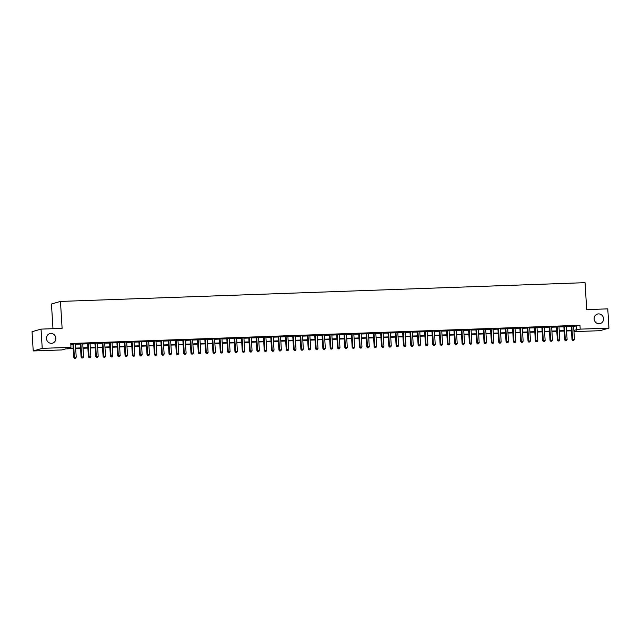 <?xml version="1.0" encoding="UTF-8"?>
<svg xmlns="http://www.w3.org/2000/svg" width="641" height="641" viewBox="0 0 641 641"><rect width="100%" height="100%" fill="white"/><g stroke="black" fill="none" stroke-linecap="round" stroke-linejoin="round"><path stroke-width="0.96" d="M55.847 338.232A4.952 4.679 -106.1 0 1 52.53 343.151A4.952 4.679 -106.1 0 1 46.473 338.568A4.952 4.679 -106.1 0 1 49.79 333.64A4.952 4.679 -106.1 0 1 55.847 338.232M603.526 318.657A4.952 4.679 -106.1 0 1 600.208 323.577A4.952 4.679 -106.1 0 1 594.151 318.994A4.952 4.679 -106.1 0 1 597.468 314.066A4.952 4.679 -106.1 0 1 603.526 318.657M52.979 328.689L51.464 304.018L60.462 301.422L585.057 282.673L586.707 309.611L607.772 308.866L608.95 328.104L599.952 330.7L573.959 331.629M571.139 330.812L571.195 331.734M73.234 348.608L65.63 348.88L61.985 349.93L33.228 350.956L42.226 348.359L70.983 347.334L67.337 348.384L73.21 348.175M42.226 348.359L41.048 329.113L32.05 331.709L33.228 350.956M75.406 343.921L72.954 344.001M82.729 343.656L80.285 343.744M90.061 343.392L87.609 343.48M97.384 343.135L94.932 343.215M104.707 342.871L102.264 342.959M112.039 342.606L109.587 342.695M119.362 342.342L116.918 342.43M126.694 342.086L124.242 342.174M134.017 341.821L131.565 341.909M141.341 341.557L138.897 341.645M148.672 341.3L146.22 341.389M155.995 341.036L153.552 341.124M163.327 340.772L160.875 340.86M170.65 340.515L168.206 340.603M177.982 340.251L175.53 340.339M185.305 339.986L182.853 340.075M192.629 339.73L190.185 339.818M199.96 339.466L197.508 339.554M207.283 339.201L204.84 339.289M214.615 338.945L212.163 339.033M221.938 338.68L219.486 338.769M229.27 338.416L226.818 338.504M236.593 338.16L234.141 338.248M243.917 337.895L241.473 337.983M251.248 337.631L248.796 337.719M258.571 337.374L256.128 337.454M265.903 337.11L263.451 337.198M273.226 336.846L270.774 336.934M280.55 336.589L278.106 336.669M287.881 336.325L285.429 336.413M295.205 336.06L292.761 336.148M302.536 335.796L300.084 335.884M309.859 335.539L307.408 335.628M317.191 335.275L314.739 335.363M324.514 335.011L322.062 335.099M331.838 334.754L329.394 334.842M339.169 334.49L336.717 334.578M346.493 334.225L344.049 334.314M353.824 333.969L351.372 334.057M361.147 333.705L358.696 333.793M368.471 333.44L366.027 333.528M375.802 333.184L373.35 333.272M383.126 332.919L380.682 333.008M390.457 332.655L388.005 332.743M397.781 332.399L395.329 332.487M405.112 332.134L402.66 332.222M412.435 331.87L409.984 331.958M419.759 331.613L417.315 331.693M427.09 331.349L424.638 331.437M434.414 331.085L431.97 331.173M441.745 330.828L439.293 330.908M449.069 330.564L446.617 330.652M456.392 330.299L453.948 330.387M463.723 330.035L461.272 330.123M471.047 329.778L468.603 329.867M478.378 329.514L475.926 329.602M485.702 329.25L483.258 329.338M493.033 328.993L490.581 329.081M500.357 328.729L497.905 328.817M507.68 328.464L505.236 328.553M515.011 328.208L512.56 328.296M522.335 327.944L519.891 328.032M529.666 327.679L527.214 327.767M536.99 327.423L534.538 327.511M544.313 327.158L541.869 327.247M551.645 326.894L549.193 326.982M558.968 326.638L556.524 326.726M566.299 326.373L563.848 326.461M573.647 326.429L579.961 325.283L70.742 343.488L70.983 347.334M70.798 344.401L72.978 344.329M75.422 344.241L80.301 344.065M82.753 343.977L87.625 343.8M90.077 343.712L94.956 343.544M97.4 343.456L102.28 343.28M104.731 343.191L109.611 343.015M112.055 342.927L116.934 342.759M119.386 342.671L124.258 342.494M126.71 342.406L131.589 342.23M134.041 342.142L138.913 341.974M141.365 341.885L146.244 341.709M148.688 341.621L153.568 341.445M156.019 341.357L160.899 341.188M163.343 341.1L168.222 340.924M170.674 340.836L175.546 340.659M177.998 340.571L182.877 340.395M185.321 340.315L190.201 340.139M192.653 340.05L197.532 339.874M199.976 339.786L204.856 339.61M207.307 339.522L212.179 339.353M214.631 339.265L219.51 339.089M221.962 339.001L226.834 338.825M229.286 338.736L234.165 338.568M236.609 338.48L241.489 338.304M243.941 338.216L248.82 338.039M251.264 337.951L256.144 337.783M258.595 337.695L263.467 337.519M265.919 337.43L270.798 337.254M273.242 337.166L278.122 336.998M280.574 336.91L285.453 336.733M287.897 336.645L292.777 336.469M295.229 336.381L300.108 336.213M302.552 336.124L307.432 335.948M309.883 335.86L314.755 335.684M317.207 335.596L322.086 335.427M324.53 335.339L329.41 335.163M331.862 335.075L336.741 334.898M339.185 334.81L344.065 334.634M346.517 334.554L351.388 334.378M353.84 334.29L358.72 334.113M361.163 334.025L366.043 333.849M368.495 333.769L373.374 333.592M375.818 333.504L380.698 333.328M383.15 333.24L388.029 333.064M390.473 332.975L395.353 332.807M397.805 332.719L402.676 332.543M405.128 332.455L410.008 332.278M412.451 332.19L417.331 332.022M419.783 331.934L424.663 331.758M427.106 331.669L431.986 331.493M434.438 331.405L439.309 331.237M441.761 331.149L446.641 330.972M449.093 330.884L453.964 330.708M456.416 330.62L461.296 330.452M463.739 330.363L468.619 330.187M471.071 330.099L475.951 329.923M478.394 329.835L483.274 329.666M485.726 329.578L490.597 329.402M493.049 329.314L497.929 329.137M500.373 329.049L505.252 328.881M507.704 328.793L512.584 328.617M515.027 328.529L519.907 328.352M522.359 328.264L527.231 328.088M529.682 328.008L534.562 327.831M537.014 327.743L541.885 327.567M544.337 327.479L549.217 327.303M551.661 327.214L556.54 327.046M558.992 326.958L563.872 326.782M566.315 326.694L571.195 326.517M573.623 326.109L571.179 326.197M41.048 329.113L62.113 328.36L60.462 301.422M579.961 325.283L580.193 329.137L608.95 328.104M573.879 330.283L580.193 329.137M75.662 348.087L80.534 347.911M82.985 347.823L87.865 347.654M90.309 347.566L95.189 347.39M97.64 347.302L102.52 347.126M104.964 347.037L109.843 346.869M112.295 346.781L117.167 346.605M119.619 346.517L124.498 346.34M126.942 346.252L131.822 346.084M134.273 345.996L139.153 345.82M141.597 345.731L146.477 345.555M148.928 345.467L153.808 345.299M156.252 345.211L161.131 345.034M163.583 344.946L168.455 344.77M170.907 344.682L175.786 344.505M178.23 344.425L183.11 344.249M185.561 344.161L190.441 343.985M192.885 343.897L197.765 343.72M200.216 343.64L205.088 343.464M207.54 343.376L212.419 343.199M214.871 343.111L219.743 342.935M222.195 342.847L227.074 342.679M229.518 342.59L234.398 342.414M236.85 342.326L241.729 342.15M244.173 342.062L249.053 341.893M251.504 341.805L256.376 341.629M258.828 341.541L263.707 341.365M266.151 341.276L271.031 341.108M273.483 341.02L278.362 340.844M280.806 340.756L285.686 340.579M288.138 340.491L293.009 340.323M295.461 340.235L300.341 340.059M302.792 339.97L307.664 339.794M310.116 339.706L314.995 339.538M317.439 339.45L322.319 339.273M324.771 339.185L329.65 339.009M332.094 338.921L336.974 338.752M339.426 338.664L344.297 338.488M346.749 338.4L351.629 338.224M354.072 338.136L358.952 337.959M361.404 337.879L366.283 337.703M368.727 337.615L373.607 337.438M376.059 337.35L380.93 337.174M383.382 337.094L388.262 336.918M390.714 336.829L395.585 336.653M398.037 336.565L402.917 336.389M405.36 336.301L410.24 336.132M412.692 336.044L417.571 335.868M420.015 335.78L424.895 335.604M427.347 335.515L432.218 335.347M434.67 335.259L439.55 335.083M441.994 334.995L446.873 334.818M449.325 334.73L454.205 334.562M456.648 334.474L461.528 334.298M463.98 334.209L468.859 334.033M471.303 333.945L476.183 333.777M478.635 333.689L483.506 333.512M485.958 333.424L490.838 333.248M493.282 333.16L498.161 332.991M500.613 332.903L505.493 332.727M507.936 332.639L512.816 332.463M515.268 332.375L520.139 332.198M522.591 332.118L527.471 331.942M529.915 331.854L534.794 331.677M537.246 331.589L542.126 331.413M544.57 331.333L549.449 331.157M551.901 331.068L556.781 330.892M559.224 330.804L564.104 330.628M566.556 330.54L571.427 330.371M573.919 330.94L574.841 330.676L573.903 330.708M571.46 330.796L566.58 330.972M564.128 331.06L559.248 331.237M556.805 331.325L551.925 331.493M549.473 331.581L544.602 331.758M542.15 331.846L537.27 332.022M534.826 332.11L529.947 332.278M527.495 332.367L522.615 332.543M520.172 332.631L515.292 332.807M512.84 332.895L507.968 333.072M505.517 333.152L500.637 333.328M498.185 333.416L493.314 333.592M490.862 333.681L485.982 333.857M483.538 333.937L478.659 334.113M476.207 334.201L471.327 334.378M468.883 334.466L464.004 334.642M461.552 334.73L456.68 334.898M454.229 334.987L449.349 335.163M446.905 335.251L442.026 335.427M439.574 335.515L434.694 335.684M432.25 335.772L427.371 335.948M424.919 336.036L420.047 336.213M417.595 336.301L412.716 336.469M410.264 336.557L405.392 336.733M402.941 336.821L398.061 336.998M395.617 337.086L390.738 337.254M388.286 337.342L383.406 337.519M380.962 337.607L376.083 337.783M373.631 337.871L368.759 338.039M366.307 338.127L361.428 338.304M358.984 338.392L354.104 338.568M351.653 338.656L346.773 338.825M344.329 338.913L339.45 339.089M336.998 339.177L332.118 339.353M329.674 339.442L324.795 339.618M322.343 339.698L317.471 339.874M315.019 339.962L310.14 340.139M307.696 340.227L302.816 340.403M300.365 340.483L295.485 340.659M293.041 340.748L288.162 340.924M285.71 341.012L280.838 341.188M278.386 341.276L273.507 341.445M271.055 341.533L266.183 341.709M263.731 341.797L258.852 341.974M256.408 342.062L251.528 342.23M249.077 342.318L244.197 342.494M241.753 342.582L236.874 342.759M234.422 342.847L229.55 343.015M227.098 343.103L222.219 343.28M219.775 343.368L214.895 343.544M212.443 343.632L207.564 343.8M205.12 343.888L200.24 344.065M197.789 344.153L192.917 344.329M190.465 344.417L185.586 344.586M183.134 344.674L178.262 344.85M175.81 344.938L170.931 345.114M168.487 345.203L163.607 345.379M161.155 345.459L156.276 345.635M153.832 345.723L148.952 345.9M146.501 345.988L141.629 346.164M139.177 346.244L134.298 346.42M131.854 346.509L126.974 346.685M124.522 346.773L119.643 346.949M117.199 347.037L112.319 347.206M109.867 347.294L104.996 347.47M102.544 347.558L97.664 347.734M95.213 347.823L90.341 347.991M87.889 348.079L83.01 348.255M80.566 348.343L75.686 348.52M576.307 326.341L576.547 330.187M571.163 326.045L571.996 339.594L572.605 339.418L571.78 326.021M573.03 340.451L573.767 340.427L573.03 340.451L572.605 339.418L574.432 339.353L573.615 325.957M571.996 339.594L572.79 340.523M573.767 340.427L574.432 339.353M563.84 326.309L564.665 339.858L565.274 339.682L564.457 326.285M565.707 340.716L566.436 340.683L565.707 340.716L565.274 339.682L567.109 339.61L566.291 326.221M564.665 339.858L565.458 340.78M566.436 340.683L567.109 339.61M556.516 326.565L557.341 340.115L557.95 339.938L557.133 326.549M558.375 340.972L559.112 340.948L558.375 340.972L557.95 339.938L559.777 339.874L558.96 326.477M557.341 340.115L558.135 341.044M559.112 340.948L559.777 339.874M549.185 326.83L550.018 340.379L550.619 340.203L549.802 326.806M551.052 341.236L551.781 341.212L551.052 341.236L550.619 340.203L552.454 340.139L551.637 326.742M550.018 340.379L550.803 341.308M551.781 341.212L552.454 340.139M541.861 327.094L542.687 340.643L543.296 340.467L542.478 327.07M543.72 341.501L544.457 341.469L543.72 341.501L543.296 340.467L545.13 340.403L544.305 327.006M542.687 340.643L543.48 341.565M544.457 341.469L545.13 340.403M534.53 327.351L535.363 340.9L535.972 340.724L535.147 327.335M536.397 341.757L537.126 341.733L536.397 341.757L535.972 340.724L537.799 340.659L536.982 327.271M535.363 340.9L536.156 341.829M537.126 341.733L537.799 340.659M527.206 327.615L528.032 341.164L528.641 340.988L527.823 327.591M529.073 342.022L529.803 341.998L529.073 342.022L528.641 340.988L530.476 340.924L529.65 327.527M528.032 341.164L528.825 342.094M529.803 341.998L530.476 340.924M519.875 327.88L520.708 341.429L521.317 341.252L520.492 327.855M521.742 342.286L522.479 342.254L521.742 342.286L521.317 341.252L523.144 341.188L522.327 327.791M520.708 341.429L521.502 342.35M522.479 342.254L523.144 341.188M512.552 328.144L513.377 341.685L513.986 341.509L513.169 328.12M514.419 342.542L515.148 342.518L514.419 342.542L513.986 341.509L515.821 341.445L515.003 328.056M513.377 341.685L514.17 342.615M515.148 342.518L515.821 341.445M505.228 328.4L506.053 341.949L506.662 341.773L505.845 328.376M507.087 342.807L507.824 342.783L507.087 342.807L506.662 341.773L508.489 341.709L507.672 328.312M506.053 341.949L506.847 342.879M507.824 342.783L508.489 341.709M497.897 328.665L498.73 342.214L499.331 342.038L498.514 328.641M499.764 343.071L500.493 343.047L499.764 343.071L499.331 342.038L501.166 341.974L500.349 328.577M498.73 342.214L499.523 343.143M500.493 343.047L501.166 341.974M490.573 328.929L491.399 342.47L492.008 342.294L491.19 328.905M492.432 343.328L493.169 343.304L492.432 343.328L492.008 342.294L493.842 342.23L493.017 328.841M491.399 342.47L492.192 343.4M493.169 343.304L493.842 342.23M483.242 329.186L484.075 342.735L484.684 342.558L483.859 329.162M485.109 343.592L485.846 343.568L485.109 343.592L484.684 342.558L486.511 342.494L485.694 329.097M484.075 342.735L484.868 343.664M485.846 343.568L486.511 342.494M475.918 329.45L476.744 342.999L477.353 342.823L476.535 329.426M477.785 343.856L478.515 343.832L477.785 343.856L477.353 342.823L479.188 342.759L478.37 329.362M476.744 342.999L477.537 343.929M478.515 343.832L479.188 342.759M468.595 329.714L469.42 343.255L470.029 343.079L469.212 329.69M470.454 344.113L471.191 344.089L470.454 344.113L470.029 343.079L471.856 343.015L471.039 329.626M469.42 343.255L470.214 344.185M471.191 344.089L471.856 343.015M461.264 329.971L462.089 343.52L462.698 343.344L461.881 329.955M463.131 344.377L463.86 344.353L463.131 344.377L462.698 343.344L464.533 343.28L463.715 329.883M462.089 343.52L462.882 344.449M463.86 344.353L464.533 343.28M453.94 330.235L454.765 343.784L455.374 343.608L454.557 330.211M455.799 344.642L456.536 344.618L455.799 344.642L455.374 343.608L457.209 343.544L456.384 330.147M454.765 343.784L455.559 344.714M456.536 344.618L457.209 343.544M446.609 330.5L447.442 344.041L448.051 343.872L447.226 330.476M448.476 344.906L449.205 344.874L448.476 344.906L448.051 343.872L449.878 343.8L449.061 330.411M447.442 344.041L448.235 344.97M449.205 344.874L449.878 343.8M439.285 330.756L440.111 344.305L440.72 344.129L439.902 330.74M441.152 345.162L441.881 345.138L441.152 345.162L440.72 344.129L442.554 344.065L441.729 330.668M440.111 344.305L440.904 345.235M441.881 345.138L442.554 344.065M431.954 331.02L432.787 344.57L433.396 344.393L432.571 330.996M433.821 345.427L434.558 345.403L433.821 345.427L433.396 344.393L435.223 344.329L434.406 330.932M432.787 344.57L433.58 345.499M434.558 345.403L435.223 344.329M424.63 331.285L425.456 344.826L426.065 344.658L425.247 331.261M426.497 345.691L427.227 345.659L426.497 345.691L426.065 344.658L427.9 344.586L427.082 331.197M425.456 344.826L426.249 345.755M427.227 345.659L427.9 344.586M417.307 331.541L418.132 345.09L418.741 344.914L417.924 331.525M419.166 345.948L419.903 345.924L419.166 345.948L418.741 344.914L420.568 344.85L419.751 331.453M418.132 345.09L418.926 346.02M419.903 345.924L420.568 344.85M409.976 331.806L410.809 345.355L411.41 345.179L410.593 331.782M411.843 346.212L412.572 346.188L411.843 346.212L411.41 345.179L413.245 345.114L412.427 331.718M410.809 345.355L411.602 346.284M412.572 346.188L413.245 345.114M402.652 332.07L403.477 345.619L404.086 345.443L403.269 332.046M404.511 346.477L405.248 346.444L404.511 346.477L404.086 345.443L405.921 345.371L405.096 331.982M403.477 345.619L404.271 346.541M405.248 346.444L405.921 345.371M395.321 332.326L396.154 345.876L396.763 345.699L395.938 332.31M397.188 346.733L397.925 346.709L397.188 346.733L396.763 345.699L398.59 345.635L397.773 332.238M396.154 345.876L396.947 346.805M397.925 346.709L398.59 345.635M387.997 332.591L388.823 346.14L389.432 345.964L388.614 332.567M389.864 346.997L390.593 346.973L389.864 346.997L389.432 345.964L391.266 345.9L390.449 332.503M388.823 346.14L389.616 347.069M390.593 346.973L391.266 345.9M380.666 332.855L381.499 346.404L382.108 346.228L381.291 332.831M382.533 347.262L383.27 347.23L382.533 347.262L382.108 346.228L383.935 346.156L383.118 332.767M381.499 346.404L382.292 347.326M383.27 347.23L383.935 346.156M373.342 333.112L374.168 346.661L374.777 346.485L373.959 333.096M375.209 347.518L375.938 347.494L375.209 347.518L374.777 346.485L376.612 346.42L375.794 333.032M374.168 346.661L374.961 347.59M375.938 347.494L376.612 346.42M366.019 333.376L366.844 346.925L367.453 346.749L366.636 333.352M367.878 347.783L368.615 347.759L367.878 347.783L367.453 346.749L369.288 346.685L368.463 333.288M366.844 346.925L367.638 347.855M368.615 347.759L369.288 346.685M358.688 333.64L359.521 347.19L360.13 347.013L359.305 333.616M360.554 348.047L361.284 348.015L360.554 348.047L360.13 347.013L361.957 346.949L361.139 333.552M359.521 347.19L360.314 348.111M361.284 348.015L361.957 346.949M351.364 333.897L352.189 347.446L352.798 347.27L351.981 333.881M353.231 348.303L353.96 348.279L353.231 348.303L352.798 347.27L354.633 347.206L353.808 333.817M352.189 347.446L352.983 348.375M353.96 348.279L354.633 347.206M344.033 334.161L344.866 347.71L345.475 347.534L344.65 334.137M345.9 348.568L346.637 348.544L345.9 348.568L345.475 347.534L347.302 347.47L346.485 334.073M344.866 347.71L345.659 348.64M346.637 348.544L347.302 347.47M336.709 334.426L337.535 347.975L338.144 347.799L337.326 334.402M338.576 348.832L339.305 348.8L338.576 348.832L338.144 347.799L339.978 347.734L339.161 334.338M337.535 347.975L338.328 348.904M339.305 348.8L339.978 347.734M329.386 334.69L330.211 348.231L330.82 348.055L330.003 334.666M331.245 349.089L331.982 349.065L331.245 349.089L330.82 348.055L332.647 347.991L331.83 334.602M330.211 348.231L331.004 349.161M331.982 349.065L332.647 347.991M322.054 334.947L322.888 348.496L323.489 348.319L322.671 334.923M323.921 349.353L324.65 349.329L323.921 349.353L323.489 348.319L325.324 348.255L324.506 334.858M322.888 348.496L323.681 349.425M324.65 349.329L325.324 348.255M314.731 335.211L315.556 348.76L316.165 348.584L315.348 335.187M316.59 349.617L317.327 349.593L316.59 349.617L316.165 348.584L318 348.52L317.175 335.123M315.556 348.76L316.35 349.69M317.327 349.593L318 348.52M307.4 335.475L308.233 349.016L308.842 348.84L308.017 335.451M309.266 349.874L309.996 349.85L309.266 349.874L308.842 348.84L310.669 348.776L309.851 335.387M308.233 349.016L309.026 349.946M309.996 349.85L310.669 348.776M300.076 335.732L300.901 349.281L301.51 349.105L300.693 335.708M301.943 350.138L302.672 350.114L301.943 350.138L301.51 349.105L303.345 349.041L302.528 335.644M300.901 349.281L301.695 350.21M302.672 350.114L303.345 349.041M292.745 335.996L293.578 349.545L294.187 349.369L293.37 335.972M294.612 350.403L295.349 350.379L294.612 350.403L294.187 349.369L296.014 349.305L295.197 335.908M293.578 349.545L294.371 350.475M295.349 350.379L296.014 349.305M285.421 336.261L286.247 349.802L286.856 349.633L286.038 336.237M287.288 350.667L288.017 350.635L287.288 350.667L286.856 349.633L288.69 349.561L287.873 336.172M286.247 349.802L287.04 350.731M288.017 350.635L288.69 349.561M278.098 336.517L278.923 350.066L279.532 349.89L278.715 336.501M279.957 350.923L280.694 350.899L279.957 350.923L279.532 349.89L281.367 349.826L280.542 336.429M278.923 350.066L279.716 350.996M280.694 350.899L281.367 349.826M270.766 336.781L271.6 350.331L272.201 350.154L271.383 336.757M272.633 351.188L273.362 351.164L272.633 351.188L272.201 350.154L274.036 350.09L273.218 336.693M271.6 350.331L272.393 351.26M273.362 351.164L274.036 350.09M263.443 337.046L264.268 350.587L264.877 350.419L264.06 337.022M265.31 351.452L266.039 351.42L265.31 351.452L264.877 350.419L266.712 350.347L265.887 336.958M264.268 350.587L265.062 351.516M266.039 351.42L266.712 350.347M256.112 337.302L256.945 350.851L257.554 350.675L256.729 337.286M257.978 351.709L258.716 351.685L257.978 351.709L257.554 350.675L259.381 350.611L258.563 337.214M256.945 350.851L257.738 351.781M258.716 351.685L259.381 350.611M248.788 337.567L249.613 351.116L250.222 350.939L249.405 337.543M250.655 351.973L251.384 351.949L250.655 351.973L250.222 350.939L252.057 350.875L251.24 337.478M249.613 351.116L250.407 352.045M251.384 351.949L252.057 350.875M241.465 337.831L242.29 351.372L242.899 351.204L242.082 337.807M243.324 352.238L244.061 352.205L243.324 352.238L242.899 351.204L244.726 351.132L243.909 337.743M242.29 351.372L243.083 352.302M244.061 352.205L244.726 351.132M234.133 338.087L234.967 351.637L235.567 351.46L234.75 338.071M236 352.494L236.729 352.47L236 352.494L235.567 351.46L237.402 351.396L236.585 337.999M234.967 351.637L235.76 352.566M236.729 352.47L237.402 351.396M226.81 338.352L227.635 351.901L228.244 351.725L227.427 338.328M228.669 352.758L229.406 352.734L228.669 352.758L228.244 351.725L230.079 351.661L229.254 338.264M227.635 351.901L228.428 352.83M229.406 352.734L230.079 351.661M219.478 338.616L220.312 352.165L220.921 351.989L220.095 338.592M221.345 353.023L222.074 352.991L221.345 353.023L220.921 351.989L222.748 351.917L221.93 338.528M220.312 352.165L221.105 353.087M222.074 352.991L222.748 351.917M212.155 338.873L212.98 352.422L213.589 352.246L212.772 338.857M214.022 353.279L214.751 353.255L214.022 353.279L213.589 352.246L215.424 352.181L214.607 338.785M212.98 352.422L213.774 353.351M214.751 353.255L215.424 352.181M204.824 339.137L205.657 352.686L206.266 352.51L205.44 339.113M206.69 353.544L207.428 353.52L206.69 353.544L206.266 352.51L208.093 352.446L207.275 339.049M205.657 352.686L206.45 353.616M207.428 353.52L208.093 352.446M197.5 339.401L198.325 352.951L198.934 352.774L198.117 339.377M199.367 353.808L200.096 353.776L199.367 353.808L198.934 352.774L200.769 352.71L199.952 339.313M198.325 352.951L199.119 353.872M200.096 353.776L200.769 352.71M190.177 339.658L191.002 353.207L191.611 353.031L190.794 339.642M192.036 354.064L192.773 354.04L192.036 354.064L191.611 353.031L193.438 352.967L192.621 339.578M191.002 353.207L191.795 354.136M192.773 354.04L193.438 352.967M182.845 339.922L183.679 353.471L184.279 353.295L183.462 339.898M184.712 354.329L185.441 354.305L184.712 354.329L184.279 353.295L186.114 353.231L185.297 339.834M183.679 353.471L184.472 354.401M185.441 354.305L186.114 353.231M175.522 340.187L176.347 353.736L176.956 353.56L176.139 340.163M177.389 354.593L178.118 354.561L177.389 354.593L176.956 353.56L178.791 353.495L177.966 340.099M176.347 353.736L177.14 354.657M178.118 354.561L178.791 353.495M168.19 340.451L169.024 353.992L169.633 353.816L168.807 340.427M170.057 354.85L170.794 354.826L170.057 354.85L169.633 353.816L171.459 353.752L170.642 340.363M169.024 353.992L169.817 354.922M170.794 354.826L171.459 353.752M160.867 340.708L161.692 354.257L162.301 354.08L161.484 340.683M162.734 355.114L163.463 355.09L162.734 355.114L162.301 354.08L164.136 354.016L163.319 340.619M161.692 354.257L162.485 355.186M163.463 355.09L164.136 354.016M153.544 340.972L154.369 354.521L154.978 354.345L154.161 340.948M155.402 355.378L156.14 355.354L155.402 355.378L154.978 354.345L156.805 354.281L155.987 340.884M154.369 354.521L155.162 355.451M156.14 355.354L156.805 354.281M146.212 341.236L147.045 354.777L147.646 354.601L146.829 341.212M148.079 355.635L148.808 355.611L148.079 355.635L147.646 354.601L149.481 354.537L148.664 341.148M147.045 354.777L147.831 355.707M148.808 355.611L149.481 354.537M138.889 341.493L139.714 355.042L140.323 354.866L139.506 341.469M140.748 355.899L141.485 355.875L140.748 355.899L140.323 354.866L142.158 354.802L141.332 341.405M139.714 355.042L140.507 355.971M141.485 355.875L142.158 354.802M131.557 341.757L132.391 355.306L132.999 355.13L132.174 341.733M133.424 356.164L134.153 356.14L133.424 356.164L132.999 355.13L134.826 355.066L134.009 341.669M132.391 355.306L133.184 356.236M134.153 356.14L134.826 355.066M124.234 342.022L125.059 355.563L125.668 355.386L124.851 341.998M126.101 356.42L126.83 356.396L126.101 356.42L125.668 355.386L127.503 355.322L126.678 341.933M125.059 355.563L125.852 356.492M126.83 356.396L127.503 355.322M116.902 342.278L117.736 355.827L118.345 355.651L117.519 342.262M118.769 356.684L119.506 356.66L118.769 356.684L118.345 355.651L120.171 355.587L119.354 342.19M117.736 355.827L118.529 356.757M119.506 356.66L120.171 355.587M109.579 342.542L110.404 356.092L111.013 355.915L110.196 342.518M111.446 356.949L112.175 356.925L111.446 356.949L111.013 355.915L112.848 355.851L112.031 342.454M110.404 356.092L111.197 357.021M112.175 356.925L112.848 355.851M102.256 342.807L103.081 356.348L103.69 356.18L102.872 342.783M104.114 357.213L104.852 357.181L104.114 357.213L103.69 356.18L105.517 356.108L104.699 342.719M103.081 356.348L103.874 357.277M104.852 357.181L105.517 356.108M94.924 343.063L95.757 356.612L96.358 356.436L95.541 343.047M96.791 357.47L97.52 357.446L96.791 357.47L96.358 356.436L98.193 356.372L97.376 342.975M95.757 356.612L96.551 357.542M97.52 357.446L98.193 356.372M87.601 343.328L88.426 356.877L89.035 356.7L88.218 343.304M89.46 357.734L90.197 357.71L89.46 357.734L89.035 356.7L90.87 356.636L90.044 343.239M88.426 356.877L89.219 357.806M90.197 357.71L90.87 356.636M80.269 343.592L81.103 357.133L81.711 356.965L80.886 343.568M82.136 357.999L82.873 357.966L82.136 357.999L81.711 356.965L83.538 356.893L82.721 343.504M81.103 357.133L81.896 358.063M82.873 357.966L83.538 356.893M72.946 343.848L73.771 357.398L74.38 357.221L73.563 343.832M74.813 358.255L75.542 358.231L74.813 358.255L74.38 357.221L76.215 357.157L75.398 343.76M73.771 357.398L74.564 358.327M75.542 358.231L76.215 357.157"/></g></svg>
